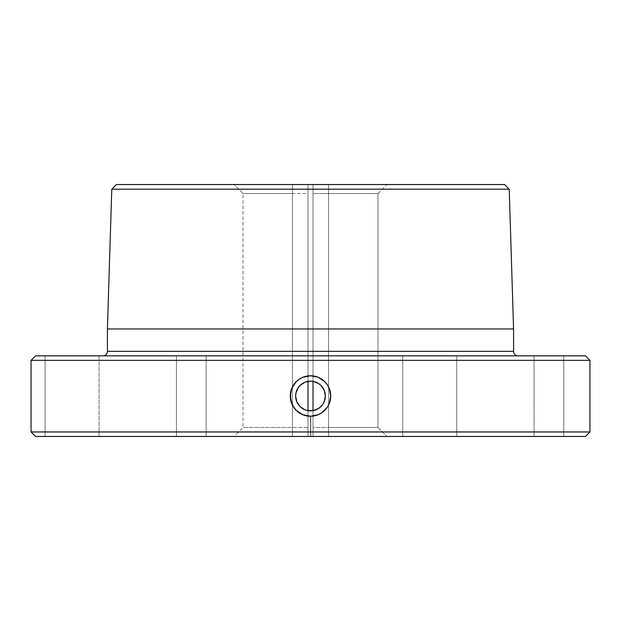 <?xml version="1.0" encoding="UTF-8"?>
<svg xmlns="http://www.w3.org/2000/svg" width="621" height="621" viewBox="0 0 621 621"><rect width="100%" height="100%" fill="white"/><g stroke="black" fill="none" stroke-linecap="round" stroke-linejoin="round"><path stroke-width="0.47" stroke-dasharray="3.1 2.33" d="M296.186 410.326L293.671 407.252A20.245 20.245 0 0 0 293.679 407.267M302.738 414.704A20.245 20.245 0 0 0 302.753 414.712L299.252 412.841A20.245 20.245 0 0 0 299.268 412.849M310.492 416.249A20.245 20.245 0 0 0 310.508 416.249L306.549 415.86M310.5 381.147A14.865 14.865 0 0 0 295.635 396.012A14.865 14.865 0 0 0 310.5 410.869A14.865 14.865 0 0 0 325.365 396.012A14.865 14.865 0 0 0 310.5 381.147L316.19 382.28L321.01 385.501L322.858 387.752M176.434 355.849L206.141 355.849L206.141 436.462L176.434 436.462L176.434 355.849L206.141 355.849L206.141 436.462L176.434 436.462L176.434 355.849L177.559 355.849L176.434 355.849L176.434 436.462L206.141 436.462L176.434 436.462L206.141 436.462L176.434 436.462L206.141 436.462L206.141 355.849L176.434 355.849L176.434 436.462L206.141 436.462L206.141 355.849L176.434 355.849M534.068 355.849L563.783 355.849L563.783 436.462L534.068 436.462L534.068 355.849L534.068 436.462L563.783 436.462L534.068 436.462L563.783 436.462L563.783 355.849L534.068 355.849M402.718 355.849L456.707 355.849L456.707 436.462L402.718 436.462L402.718 355.849L456.707 355.849L456.707 436.462L402.718 436.462L402.718 355.849L456.707 355.849L402.718 355.849L456.707 355.849L402.718 355.849L402.718 436.462L456.707 436.462L402.718 436.462L456.707 436.462L402.718 436.462L456.707 436.462L456.707 355.849L402.718 355.849L402.718 436.462L456.707 436.462L456.707 355.849L402.718 355.849M45.085 355.849L99.065 355.849L99.065 436.462L45.085 436.462L45.085 355.849L99.065 355.849L45.085 355.849L45.085 436.462L99.065 436.462L45.085 436.462L99.065 436.462L99.065 355.849L45.085 355.849M518.085 355.849L313.023 355.849L313.023 436.462L313.023 427.465L377.979 427.465L313.023 427.465L313.023 436.462L313.023 431.96L589.95 431.96L313.023 431.96L313.023 360.343L589.95 360.343L313.023 360.343L313.023 355.849L518.085 355.849A4.502 4.502 0 0 1 513.583 351.346L313.023 351.346L313.023 189.188L509.22 189.188L313.023 189.188L313.023 184.538L386.976 184.538L328.563 184.538L328.563 193.535L377.979 193.535L313.023 193.535L313.023 381.364L313.023 193.535L377.979 193.535L377.979 427.465L377.979 193.535L328.563 193.535L328.563 427.465L377.979 427.465L386.976 436.462L313.023 436.462L585.448 436.462L313.023 436.462L386.976 436.462L328.563 436.462L386.976 436.462L377.979 427.465L328.563 427.465L328.563 436.462L292.437 436.462L292.437 427.465L243.021 427.465L307.977 427.465L307.977 410.66L307.977 427.465L243.021 427.465L292.437 427.465L292.437 193.535L243.021 193.535L307.977 193.535L307.977 184.538L234.024 184.538L243.021 193.535L292.437 193.535L292.437 184.538L234.024 184.538L307.977 184.538L116.43 184.538L307.977 184.538L307.977 189.188L111.78 189.188L307.977 189.188L307.977 355.849L35.552 355.849L307.977 355.849L307.977 351.346L107.417 351.346A4.502 4.502 0 0 1 102.915 355.849L518.085 355.849L102.915 355.849M307.977 431.96L307.977 436.462L35.552 436.462L307.977 436.462L234.024 436.462L307.977 436.462L307.977 427.465L307.977 436.462L307.977 431.96L31.05 431.96L307.977 431.96L307.977 360.343L31.05 360.343L307.977 360.343L307.977 431.96M313.023 355.849L585.448 355.849L313.023 355.849M513.583 351.346L313.023 351.346L313.023 328.959L513.583 328.959L313.023 328.959L313.023 184.538L504.57 184.538L313.023 184.538L313.023 193.535L313.023 184.538L386.751 184.538L292.437 184.538L328.563 184.538L328.563 436.462L328.563 184.538L328.563 436.462L292.437 436.462L292.437 184.538L292.437 436.462L292.437 184.538L234.024 184.538L243.021 193.535L243.021 427.465L234.024 436.462M310.624 436.462L310.516 417.025L310.624 436.462M313.023 427.465L313.023 410.66L313.023 427.465M243.021 193.535L307.977 193.535L307.977 381.364L307.977 184.538L307.977 328.959L107.417 328.959L307.977 328.959L307.977 351.346L107.417 351.346M307.977 355.849L307.977 360.343L307.977 355.849M313.023 351.346L313.023 355.499L313.023 351.346M307.597 410.59L304.81 409.744L299.99 406.522L296.768 401.694L295.635 396.012L296.768 390.322M298.142 387.752L302.241 383.654L307.597 381.434M324.232 390.322L325.365 396.012L324.232 401.694L321.01 406.522L316.19 409.744L313.403 410.59M310.663 417.025L310.64 436.462L310.64 417.025M310.725 436.462L310.803 417.025L310.725 436.462M310.803 436.462L310.772 417.025L310.803 436.462M310.772 436.462L310.772 417.025L310.756 436.462M316.299 376.613L318.247 377.304A20.245 20.245 0 0 0 318.231 377.304M292.646 405.552L291.8 403.759M291.21 402.152L290.255 396.012M290.644 392.061L291.8 388.265M293.671 384.764L296.186 381.698M297.56 380.44L299.252 379.175M302.753 377.304L306.549 376.155M310.5 375.767L314.451 376.155M323.401 380.409L324.814 381.698M327.329 384.764L329.2 388.265M329.891 390.205L330.356 392.053M330.636 393.939L330.745 396.012M330.651 397.906L330.356 399.955M329.735 402.315L329.208 403.743M328.804 404.651L327.337 407.244M325.862 409.192L324.822 410.31M323.417 411.599L321.756 412.833M320.125 413.819L318.255 414.704M316.5 415.34L314.459 415.86M377.979 193.535L386.976 184.538"/><path stroke-width="0.93" d="M310.5 375.767A20.245 20.245 0 0 0 293.663 407.252L291.8 403.759L290.255 396.019L291.792 388.265L296.186 381.698L299.244 379.183L302.753 377.304L310.5 375.767L318.239 377.304L324.806 381.682L327.329 384.756L329.192 388.241L330.745 395.988L329.208 403.743L327.345 407.236L321.771 412.825L318.27 414.704L314.467 415.86L310.5 416.249L302.745 414.712A20.245 20.245 0 0 0 310.492 416.249L302.745 414.712L296.186 410.318L293.671 407.26L290.644 399.955L290.644 392.053L291.792 388.265L296.186 381.698L299.244 379.183L302.753 377.304L306.541 376.155L310.5 375.767L318.239 377.304A20.245 20.245 0 0 0 310.5 375.767L306.549 376.155M293.679 407.267A20.245 20.245 0 0 0 299.244 412.833L296.186 410.318L292.646 405.552M299.268 412.849A20.245 20.245 0 0 0 302.738 414.704L296.186 410.318M310.5 410.869A14.865 14.865 0 0 1 295.635 396.012A14.865 14.865 0 0 1 310.5 381.147A14.865 14.865 0 0 1 325.365 396.012A14.865 14.865 0 0 1 310.5 410.869L307.597 410.59L313.403 410.59L310.5 410.869M102.915 355.849A4.502 4.502 0 0 0 107.417 351.346L513.583 351.346A4.502 4.502 0 0 0 518.085 355.849M31.05 431.96L35.552 436.462L585.448 436.462L589.95 431.96L31.05 431.96L589.95 431.96L589.95 360.343L585.448 355.849L35.552 355.849L31.05 360.343L589.95 360.343L31.05 360.343L31.05 431.96L31.05 360.343L35.552 355.849L585.448 355.849L589.95 360.343L589.95 431.96L585.448 436.462L35.552 436.462L31.05 431.96M107.417 351.346L107.417 328.959L111.78 189.188L116.43 184.538L504.57 184.538L509.22 189.188L504.57 184.538L116.43 184.538L111.78 189.188L509.22 189.188L111.78 189.188L107.417 328.959L107.417 351.346L513.583 351.346L513.583 328.959L107.417 328.959L513.583 328.959L513.583 351.346M513.583 328.959L509.22 189.188L513.583 328.959M313.023 410.66L313.023 381.364L313.023 410.66M307.977 381.364L307.977 410.66L307.977 381.364M296.768 390.322L298.142 387.752L295.922 393.109L295.635 396.012L296.768 401.694L299.99 406.522L304.81 409.744L307.597 410.59M307.597 381.434L310.5 381.147L305.268 382.101M322.858 387.752L324.232 390.322L321.01 385.501L318.759 383.654L313.589 381.473M313.403 410.59L318.759 408.37L322.47 404.814M310.508 416.249A20.245 20.245 0 0 0 318.247 377.304L324.806 381.682L327.329 384.756L329.192 388.241L330.745 395.988L329.208 403.743L327.345 407.236L321.771 412.825L318.27 414.704L310.5 416.249L314.451 415.86M318.239 377.304L323.401 380.409M306.549 415.86L302.753 414.712M291.8 403.759L291.21 402.152M290.255 396.019L290.644 392.053M291.8 388.265L293.671 384.764M296.186 381.698L297.56 380.44M299.252 379.175L302.753 377.304M314.451 376.155L316.299 376.613M324.814 381.698L327.329 384.764M329.2 388.257L329.891 390.205M330.356 392.053L330.636 393.939M330.745 396.012L330.651 397.906M330.356 399.955L329.735 402.315M329.208 403.743L328.804 404.651M327.337 407.244L325.862 409.192M324.822 410.31L323.417 411.599M321.756 412.833L320.125 413.819M318.255 414.704L316.5 415.34M304.81 382.28L299.99 385.501L298.142 387.752M322.858 404.263L324.232 401.694L325.365 396.012L324.232 390.322M313.403 381.434L310.5 381.147"/></g></svg>
